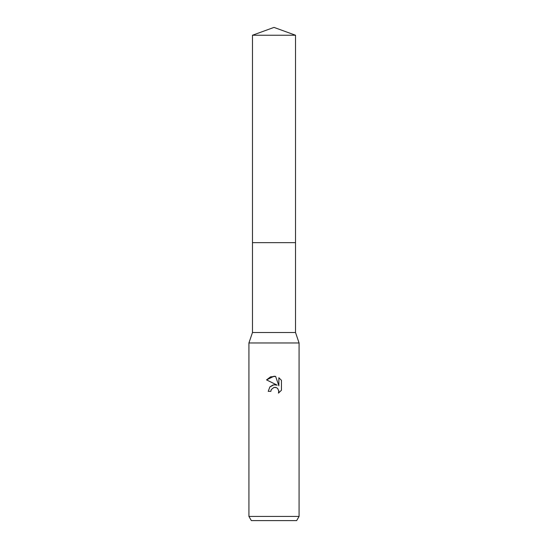 <?xml version="1.0" encoding="UTF-8"?>
<svg xmlns="http://www.w3.org/2000/svg" width="548" height="548" viewBox="0 0 548 548"><rect width="100%" height="100%" fill="white"/><g stroke="black" fill="none" stroke-linecap="round" stroke-linejoin="round"><path stroke-width="0.82" d="M252.477 35.236L295.523 35.236L274 27.4L252.477 35.236L252.477 332.513L295.523 332.513L299.078 342.966L299.078 516.422L248.922 516.422L251.333 520.6L296.667 520.6L299.078 516.422M252.477 332.513L248.922 342.966L299.078 342.966M274 387.415L271.287 389.539L270.87 391.354L268.232 391.354L269.863 386.957L274 384.758L277.192 385.148L266.547 379.901L274 376.229L275.617 376.401L278.87 385.765L278.87 377.743L281.453 380.36L281.453 390.251L278.453 393.122L278.877 391.327L277.706 388.498L276.411 387.628L274 387.415L275.719 387.415M270.87 391.354L271.137 389.888M275.617 376.401L270.554 376.846L266.547 379.901M281.453 380.36L278.87 377.743M277.192 385.148L273.836 384.785M273.048 384.956L270.006 386.806M278.822 390.676L278.453 393.122L281.453 390.251M252.477 242.654L295.523 242.654L295.523 332.513M295.523 35.236L295.523 242.654M248.922 342.966L248.922 516.422"/></g></svg>
